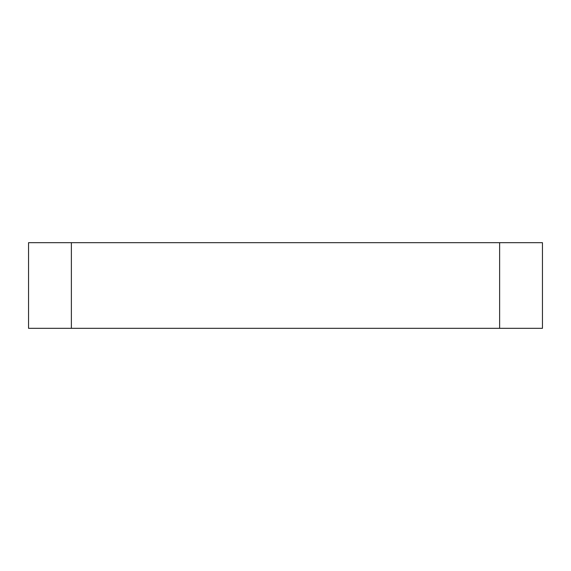 <?xml version="1.0" encoding="UTF-8"?>
<svg xmlns="http://www.w3.org/2000/svg" width="571" height="571" viewBox="0 0 571 571"><rect width="100%" height="100%" fill="white"/><g stroke="black" fill="none" stroke-linecap="round" stroke-linejoin="round"><path stroke-width="0.86" d="M28.55 328.325L28.55 242.675L71.375 242.675L71.375 328.325L28.55 328.325M499.625 328.325L499.625 242.675L542.45 242.675L542.45 328.325L71.375 328.325M499.625 242.675L71.375 242.675"/></g></svg>
